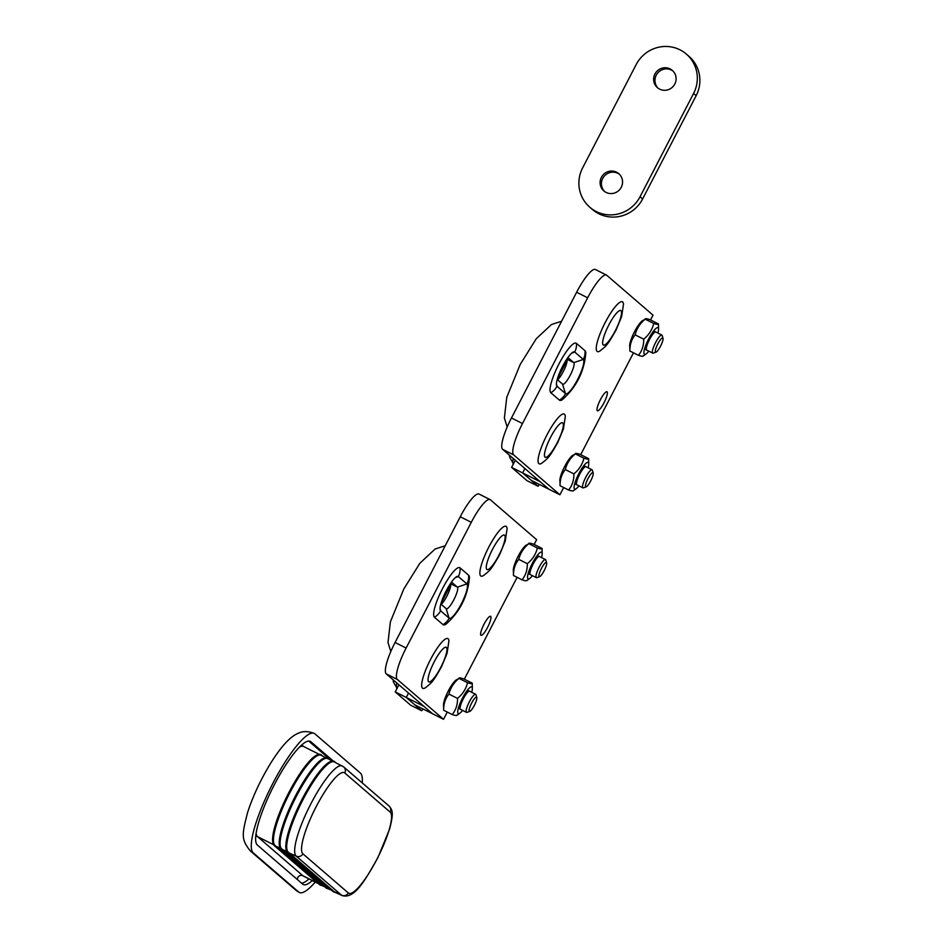 <?xml version="1.0" encoding="UTF-8"?>
<svg xmlns="http://www.w3.org/2000/svg" width="943" height="943" viewBox="0 0 943 943"><rect width="100%" height="100%" fill="white"/><g stroke="black" fill="none" stroke-linecap="round" stroke-linejoin="round"><path stroke-width="1.41" d="M484.372 623.559A5.575 1.214 -63.3 0 1 483.158 625.963M447.277 712.071L443.54 719.297L432.495 713.733L423.926 706.354L406.268 697.455L414.826 704.845L432.495 713.733L386.253 673.868L397.286 679.42A30.388 6.589 -63.3 0 1 406.115 648.053L471.288 522.316A30.388 6.589 -63.3 0 1 490.101 499.601A30.388 6.589 -63.3 0 1 490.395 499.802L536.638 539.679L534.151 544.465M398.913 684.783L395.223 691.903L406.268 697.455L408.531 693.081L406.268 697.455L421.686 710.751A75.97 16.479 -63.3 0 1 423.112 709.006M395.223 691.903L410.641 705.187L421.686 710.751M450.742 584.79L440.9 603.791M406.115 648.053L395.082 642.489A30.388 6.589 116.7 0 0 386.253 673.868M395.082 642.489L460.255 516.764L471.288 522.316M490.101 499.601L479.056 494.049A30.388 6.589 116.7 0 0 460.255 516.764M441.241 604.38A12.153 2.64 116.7 0 0 448.302 593.147A12.153 2.64 116.7 0 0 450.424 583.658M449.045 618.042A19.296 4.185 116.7 0 0 461.115 604.227A19.296 4.185 116.7 0 0 466.903 583.953L458.345 576.574A19.296 4.185 116.7 0 0 457.107 576.456A19.296 4.185 116.7 0 0 445.733 591.791A19.296 4.185 116.7 0 0 440.181 610.062A19.296 4.185 116.7 0 0 440.746 610.887L449.045 618.042L446.122 608.6L440.829 604.027M451.52 582.079L457.402 587.147A12.153 2.64 -63.3 0 1 454.019 599.406A12.153 2.64 -63.3 0 1 446.345 608.789A12.153 2.64 -63.3 0 1 446.122 608.6M440.027 608.577L440.746 610.887M443.033 624.643L434.464 617.264A27.854 6.047 -63.3 0 1 442.562 588.503A27.854 6.047 -63.3 0 1 460.066 567.875L468.636 575.254A27.854 6.047 -63.3 0 1 469.449 577.505C467.787 596.247 459.936 611.83 445.909 624.254A27.854 6.047 -63.3 0 1 443.033 624.643A15.701 15.3 -49.2 0 0 449.163 618.184L440.605 610.793A19.308 4.185 -63.3 0 1 446.216 590.86A19.308 4.185 -63.3 0 1 458.345 576.562L455.398 577.564M428.641 681.683A19.296 4.185 116.7 0 0 441.972 664.992A19.296 4.185 116.7 0 0 445.143 647.358A19.296 4.185 116.7 0 0 433.768 662.693A19.296 4.185 116.7 0 0 428.216 680.964A19.296 4.185 116.7 0 0 428.641 681.683M486.836 569.419A19.296 4.185 116.7 0 0 500.155 552.728A19.296 4.185 116.7 0 0 503.326 535.094A19.296 4.185 116.7 0 0 491.963 550.429A19.296 4.185 116.7 0 0 486.411 568.7A19.296 4.185 116.7 0 0 486.836 569.419M422.499 688.166A27.854 6.047 -63.3 0 1 430.586 659.405A27.854 6.047 -63.3 0 1 448.102 638.765A27.854 6.047 -63.3 0 1 448.915 641.016L447.053 653.381L441.454 666.878C432.578 682.591 431.729 682.673 425.376 687.777A27.854 6.047 -63.3 0 1 422.499 688.166M480.682 575.902A27.854 6.047 -63.3 0 1 488.78 547.14A27.854 6.047 -63.3 0 1 506.297 526.512A27.854 6.047 -63.3 0 1 507.11 528.752L505.236 541.129L499.649 554.614C490.773 570.326 489.924 570.409 483.57 575.513A27.854 6.047 -63.3 0 1 480.682 575.902M490.69 616.368A10.632 2.31 -63.3 0 1 487.731 627.083A10.632 2.31 -63.3 0 1 481.024 635.299A10.632 2.31 -63.3 0 1 480.918 635.228A10.632 2.31 -63.3 0 1 483.877 624.502A10.632 2.31 -63.3 0 1 490.584 616.298A10.632 2.31 -63.3 0 1 490.69 616.368M513.416 571.387A15.194 3.3 -63.3 0 1 513.405 571.34A15.194 3.3 -63.3 0 1 517.778 556.959A15.194 3.3 -63.3 0 1 526.724 544.877A15.194 3.3 -63.3 0 1 526.783 544.854M443.587 706.107A15.194 3.3 -63.3 0 1 443.575 706.048A15.194 3.3 -63.3 0 1 447.949 691.667A15.194 3.3 -63.3 0 1 456.895 679.585A15.194 3.3 -63.3 0 1 456.954 679.573M443.54 719.297L397.286 679.42M517.106 577.352L464.321 679.184M475.024 697.985A7.957 1.721 -63.3 0 1 476.804 697.514A7.957 1.721 -63.3 0 1 474.518 705.046A7.957 1.721 -63.3 0 1 469.826 711.364A7.957 1.721 -63.3 0 1 470.121 706.425A7.957 1.721 -63.3 0 1 475.024 697.985M476.804 697.514L475.956 694.708A10.125 2.192 116.7 0 0 475.626 694.26A10.125 2.192 116.7 0 0 473.692 695.321A10.125 2.192 116.7 0 0 467.834 705.069A10.125 2.192 116.7 0 0 466.514 712.354A10.125 2.192 116.7 0 0 467.068 712.354L469.826 711.364M393.372 679.997A16.856 3.654 116.7 0 0 393.255 681.636L397.18 688.567M544.854 563.277A7.957 1.721 -63.3 0 1 546.634 562.794A7.957 1.721 -63.3 0 1 544.335 570.326A7.957 1.721 -63.3 0 1 539.655 576.656A7.957 1.721 -63.3 0 1 539.95 571.717A7.957 1.721 -63.3 0 1 544.854 563.277M546.634 562.794L545.785 560.001A10.125 2.192 116.7 0 0 545.455 559.553A10.125 2.192 116.7 0 0 543.522 560.602A10.125 2.192 116.7 0 0 537.663 570.362A10.125 2.192 116.7 0 0 536.343 577.646A10.125 2.192 116.7 0 0 536.897 577.646L539.655 576.656M454.762 681.353A14.947 3.242 -63.3 0 1 455.976 680.268L458.97 678.394C453.772 682.685 450.436 687.918 448.951 694.083C445.332 698.539 443.564 703.914 443.658 710.244L443.575 704.904A14.947 3.242 -63.3 0 1 447.3 693.117A14.947 3.242 -63.3 0 1 454.762 681.353M468.471 691.537A10.125 2.192 116.7 0 0 463.06 699.282A10.125 2.192 116.7 0 0 460.066 708.24M471.7 692.292A14.947 3.242 116.7 0 0 472.337 688.508A14.947 3.242 116.7 0 0 468.895 688.473A14.947 3.242 116.7 0 0 459.253 705.399A14.947 3.242 116.7 0 0 459.936 713.144A14.947 3.242 116.7 0 0 461.151 712.059A14.947 3.242 116.7 0 0 462.589 710.385M472.254 683.168L463.697 678.866C460.255 677.769 458.687 677.616 458.97 678.394L467.539 682.708C470.97 683.805 472.549 683.958 472.254 683.168L472.337 688.508M456.942 715.018C457.225 715.796 455.658 715.643 452.227 714.558C455.846 710.103 457.614 704.716 457.52 698.398C462.718 694.107 466.054 688.873 467.539 682.708M448.951 694.083L457.52 698.398M443.658 710.244L452.227 714.558M524.591 546.645A14.947 3.242 -63.3 0 1 525.805 545.561L528.799 543.687C523.601 547.977 520.265 553.211 518.78 559.376C515.161 563.82 513.393 569.207 513.487 575.525L513.405 570.197A14.947 3.242 -63.3 0 1 517.129 558.397A14.947 3.242 -63.3 0 1 524.591 546.645M538.3 556.818A10.125 2.192 116.7 0 0 532.889 564.562A10.125 2.192 116.7 0 0 529.895 573.521M541.53 557.572A14.947 3.242 116.7 0 0 542.166 553.8A14.947 3.242 116.7 0 0 538.712 553.765A14.947 3.242 116.7 0 0 529.082 570.68A14.947 3.242 116.7 0 0 529.766 578.436A14.947 3.242 116.7 0 0 530.98 577.34A14.947 3.242 116.7 0 0 532.418 575.666M542.084 548.461L533.514 544.146C530.084 543.062 528.516 542.897 528.799 543.687L537.369 548.001C540.799 549.085 542.366 549.239 542.084 548.461L542.166 553.8M526.772 580.31C527.054 581.088 525.487 580.935 522.045 579.839C525.675 575.395 527.443 570.008 527.349 563.69C532.547 559.399 535.883 554.166 537.369 548.001M518.78 559.376L527.349 563.69M513.487 575.525L522.045 579.839M600.75 399.042A5.575 1.214 -63.3 0 1 599.536 401.447M563.666 487.543L559.918 494.769L548.873 489.217L540.315 481.826L522.646 472.938L531.215 480.317L548.873 489.217L502.631 449.339L513.664 454.903A30.388 6.589 -63.3 0 1 522.493 423.525L587.666 297.799A30.388 6.589 -63.3 0 1 606.479 275.085A30.388 6.589 -63.3 0 1 606.773 275.285L653.016 315.162L650.54 319.948M515.291 460.267L511.601 467.374L522.646 472.938L524.921 468.553L522.646 472.938L538.064 486.223A75.97 16.479 -63.3 0 1 539.49 484.49M511.601 467.374L527.019 480.671L538.064 486.223M567.12 360.273L557.278 379.263M522.493 423.525L511.46 417.973A30.388 6.589 116.7 0 0 502.631 449.339M511.46 417.973L576.633 292.236L587.666 297.799M606.479 275.085L595.434 269.521A30.388 6.589 116.7 0 0 576.633 292.236M557.619 379.864A12.153 2.64 116.7 0 0 564.68 368.619A12.153 2.64 116.7 0 0 566.802 359.142M565.423 393.514A19.296 4.185 116.7 0 0 577.493 379.711A19.296 4.185 116.7 0 0 583.293 359.436L574.723 352.045A19.296 4.185 116.7 0 0 573.485 351.939A19.296 4.185 116.7 0 0 562.122 367.275A19.296 4.185 116.7 0 0 556.559 385.546A19.296 4.185 116.7 0 0 557.136 386.371L565.423 393.514L562.511 384.072L557.207 379.51M567.898 357.562L573.78 362.631A12.153 2.64 -63.3 0 1 570.397 374.89A12.153 2.64 -63.3 0 1 562.723 384.261A12.153 2.64 -63.3 0 1 562.511 384.072M556.405 384.06L557.136 386.371M559.411 400.127L550.842 392.748A27.854 6.047 -63.3 0 1 558.94 363.986A27.854 6.047 -63.3 0 1 576.444 343.346L585.014 350.737A27.854 6.047 -63.3 0 1 585.827 352.977C584.165 371.731 576.314 387.314 562.287 399.738A27.854 6.047 -63.3 0 1 559.411 400.127A15.701 15.3 -49.2 0 0 565.552 393.655L556.983 386.276A19.308 4.185 -63.3 0 1 562.594 366.344A19.308 4.185 -63.3 0 1 574.723 352.045L571.788 353.036M545.019 457.166A19.296 4.185 116.7 0 0 558.35 440.475A19.296 4.185 116.7 0 0 561.521 422.829A19.296 4.185 116.7 0 0 550.146 438.177A19.296 4.185 116.7 0 0 544.594 456.447A19.296 4.185 116.7 0 0 545.019 457.166M603.214 344.902A19.296 4.185 116.7 0 0 616.545 328.211A19.296 4.185 116.7 0 0 619.704 310.577A19.296 4.185 116.7 0 0 608.341 325.913A19.296 4.185 116.7 0 0 602.789 344.183A19.296 4.185 116.7 0 0 603.214 344.902M538.877 463.638A27.854 6.047 -63.3 0 1 546.975 434.888A27.854 6.047 -63.3 0 1 564.48 414.248A27.854 6.047 -63.3 0 1 565.293 416.5L563.431 428.865L557.832 442.361C548.967 458.074 548.107 458.157 541.754 463.249A27.854 6.047 -63.3 0 1 538.877 463.638M597.072 351.385A27.854 6.047 -63.3 0 1 605.158 322.624A27.854 6.047 -63.3 0 1 622.675 301.984A27.854 6.047 -63.3 0 1 623.488 304.235L621.626 316.6L616.027 330.097C607.151 345.81 606.302 345.892 599.948 350.996A27.854 6.047 -63.3 0 1 597.072 351.385M607.068 391.84A10.632 2.31 -63.3 0 1 604.109 402.567A10.632 2.31 -63.3 0 1 597.402 410.771A10.632 2.31 -63.3 0 1 597.296 410.7A10.632 2.31 -63.3 0 1 600.255 399.973A10.632 2.31 -63.3 0 1 606.974 391.769A10.632 2.31 -63.3 0 1 607.068 391.84M629.794 346.871A15.194 3.3 -63.3 0 1 629.783 346.824A15.194 3.3 -63.3 0 1 634.156 332.431A15.194 3.3 -63.3 0 1 643.102 320.361A15.194 3.3 -63.3 0 1 643.161 320.337M559.965 481.578A15.194 3.3 -63.3 0 1 559.953 481.531A15.194 3.3 -63.3 0 1 564.327 467.15A15.194 3.3 -63.3 0 1 573.285 455.068A15.194 3.3 -63.3 0 1 573.332 455.045M559.918 494.769L513.664 454.903M633.484 352.835L580.711 454.656M591.414 473.469A7.957 1.721 -63.3 0 1 593.182 472.997A7.957 1.721 -63.3 0 1 590.896 480.517A7.957 1.721 -63.3 0 1 586.204 486.847A7.957 1.721 -63.3 0 1 586.499 481.908A7.957 1.721 -63.3 0 1 591.414 473.469M593.182 472.997L592.334 470.192A10.125 2.192 116.7 0 0 592.015 469.744A10.125 2.192 116.7 0 0 590.082 470.793A10.125 2.192 116.7 0 0 584.224 480.553A10.125 2.192 116.7 0 0 582.904 487.837A10.125 2.192 116.7 0 0 583.446 487.837L586.204 486.847M509.75 455.481A16.856 3.654 116.7 0 0 509.633 457.119L513.558 464.05M661.243 338.761A7.957 1.721 -63.3 0 1 663.012 338.278A7.957 1.721 -63.3 0 1 660.725 345.81A7.957 1.721 -63.3 0 1 656.033 352.14A7.957 1.721 -63.3 0 1 656.328 347.189A7.957 1.721 -63.3 0 1 661.243 338.761M663.012 338.278L662.163 335.472A10.125 2.192 116.7 0 0 661.833 335.036A10.125 2.192 116.7 0 0 659.9 336.085A10.125 2.192 116.7 0 0 654.053 345.845A10.125 2.192 116.7 0 0 652.733 353.13A10.125 2.192 116.7 0 0 653.275 353.118L656.033 352.14M571.14 456.836A14.947 3.242 -63.3 0 1 572.354 455.752L575.348 453.878C570.15 458.168 566.814 463.402 565.328 469.567C561.71 474.011 559.942 479.398 560.036 485.716L559.953 480.388A14.947 3.242 -63.3 0 1 563.678 468.588A14.947 3.242 -63.3 0 1 571.14 456.836M584.849 467.009A10.125 2.192 116.7 0 0 579.438 474.753A10.125 2.192 116.7 0 0 576.444 483.712M588.09 467.763A14.947 3.242 116.7 0 0 588.715 463.991A14.947 3.242 116.7 0 0 585.273 463.956A14.947 3.242 116.7 0 0 575.631 480.883A14.947 3.242 116.7 0 0 576.314 488.627A14.947 3.242 116.7 0 0 577.54 487.531A14.947 3.242 116.7 0 0 578.978 485.869M588.632 458.652L580.075 454.337C576.633 453.253 575.065 453.1 575.348 453.878L583.917 458.192C587.348 459.276 588.927 459.43 588.632 458.652L588.715 463.991M573.32 490.501C573.603 491.279 572.036 491.126 568.605 490.03C572.224 485.586 573.992 480.199 573.898 473.881C579.096 469.59 582.444 464.357 583.917 458.192M565.328 469.567L573.898 473.881M560.036 485.716L568.605 490.03M640.969 322.129A14.947 3.242 -63.3 0 1 642.183 321.044L645.177 319.158C639.979 323.461 636.643 328.683 635.158 334.859C631.539 339.303 629.771 344.69 629.865 351.008L629.783 345.668A14.947 3.242 -63.3 0 1 633.507 333.881A14.947 3.242 -63.3 0 1 640.969 322.129M654.678 332.301A10.125 2.192 116.7 0 0 649.267 340.046A10.125 2.192 116.7 0 0 646.273 349.004M657.919 333.056A14.947 3.242 116.7 0 0 658.544 329.272A14.947 3.242 116.7 0 0 655.102 329.237A14.947 3.242 116.7 0 0 645.46 346.164A14.947 3.242 116.7 0 0 646.144 353.908A14.947 3.242 116.7 0 0 647.37 352.823A14.947 3.242 116.7 0 0 648.808 351.15M658.462 323.944L649.904 319.63C646.462 318.534 644.894 318.38 645.177 319.158L653.747 323.473C657.177 324.569 658.756 324.722 658.462 323.944L658.544 329.272M643.15 355.782C643.432 356.572 641.865 356.419 638.435 355.322C642.053 350.879 643.821 345.492 643.727 339.174C648.925 334.871 652.261 329.649 653.747 323.473M635.158 334.859L643.727 339.174M629.865 351.008L638.435 355.322M619.398 174.255A11.399 11.104 -49.2 0 0 604.557 191.464M589.835 207.248L592.404 209.464A32.922 32.086 -49.2 0 0 642.607 198.973L696.146 95.703A32.922 32.086 -49.2 0 0 688.932 56.309L686.374 54.093A32.922 32.086 -49.2 0 0 636.171 64.584L582.633 167.854A32.922 32.086 -49.2 0 0 589.835 207.248A32.922 32.086 -49.2 0 0 640.038 196.769L693.576 93.487A32.922 32.086 -49.2 0 0 686.374 54.093M606.101 192.419A11.399 11.104 130.8 0 1 602.094 176.141A11.399 11.104 130.8 0 1 618.773 173.677A11.399 11.104 130.8 0 1 606.101 192.419M672.937 70.984A11.399 11.104 -49.2 0 0 658.096 88.194M659.629 89.137A11.399 11.104 130.8 0 1 655.633 72.859A11.399 11.104 130.8 0 1 672.312 70.395A11.399 11.104 130.8 0 1 659.629 89.137M343.688 766.93L334.27 761.932A50.651 10.986 116.7 0 0 302.29 801.008A50.651 10.986 116.7 0 0 288.216 852.071L333.598 891.206A50.651 10.986 116.7 0 0 334.093 891.548L342.05 895.544C354.733 899.363 365.153 880.149 378.049 857.305L389.636 828.944C394.091 811.758 392.194 809.954 389.082 806.053L343.688 766.93A5.069 4.939 130.8 0 1 344.796 772.989L390.19 812.123A5.069 4.939 -49.2 0 0 389.082 806.053M273.164 843.714L272.963 843.066A50.651 10.986 -63.3 0 1 287.544 795.114A50.651 10.986 -63.3 0 1 317.39 754.848L318.027 754.624A51.158 11.092 116.7 0 0 287.886 795.291A51.158 11.092 116.7 0 0 273.164 843.714A51.158 11.092 116.7 0 0 274.283 845.635L319.677 884.77A51.158 11.092 116.7 0 0 321.799 885.347M322.647 756.086L321.304 754.93A51.158 11.092 116.7 0 0 318.027 754.624M325.806 757.677L321.021 755.26A50.651 10.986 116.7 0 0 289.053 794.336A50.651 10.986 116.7 0 0 274.967 845.411L320.349 884.534A50.651 10.986 116.7 0 0 320.856 884.876L324.958 886.939M279.788 847.05L279.588 846.401A50.651 10.986 -63.3 0 1 294.169 798.45A50.651 10.986 -63.3 0 1 324.003 758.184L324.651 757.96A51.158 11.092 116.7 0 0 294.511 798.627A51.158 11.092 116.7 0 0 279.788 847.05A51.158 11.092 116.7 0 0 280.908 848.971L326.302 888.106A51.158 11.092 116.7 0 0 328.423 888.683M329.272 759.421L327.928 758.266A51.158 11.092 116.7 0 0 324.651 757.96M332.431 761.013L327.645 758.596A50.651 10.986 116.7 0 0 295.678 797.672A50.651 10.986 116.7 0 0 281.592 848.747L326.973 887.87A50.651 10.986 116.7 0 0 327.469 888.212L331.582 890.275M286.413 850.386L286.212 849.737A50.651 10.986 -63.3 0 1 300.793 801.786A50.651 10.986 -63.3 0 1 330.628 761.52L331.276 761.296A51.158 11.092 116.7 0 0 301.135 801.963A51.158 11.092 116.7 0 0 286.413 850.386A51.158 11.092 116.7 0 0 287.532 852.307L332.926 891.441A51.158 11.092 116.7 0 0 335.048 892.019M335.897 762.757L334.553 761.602A51.158 11.092 116.7 0 0 331.276 761.296M312.286 880.562A58.242 12.636 -63.3 0 1 303.304 884.546A58.242 12.636 -63.3 0 1 302.727 884.157L257.345 845.022A58.242 12.636 -63.3 0 1 273.541 786.297A58.242 12.636 -63.3 0 1 310.306 741.363A58.242 12.636 -63.3 0 1 310.872 741.752L333.221 761.013M315.245 882.047A67.106 14.558 -63.3 0 1 299.32 892.455A67.106 14.558 -63.3 0 1 298.66 892.019L253.266 852.885A67.106 14.558 -63.3 0 1 271.926 785.224A67.106 14.558 -63.3 0 1 314.29 733.442A67.106 14.558 -63.3 0 1 314.95 733.89L360.332 773.024A67.106 14.558 -63.3 0 1 362.23 782.902M460.066 567.875A15.701 15.3 -49.2 0 1 458.345 576.562L466.915 583.941L457.402 587.147L450.436 583.646M468.636 575.254A15.701 15.3 130.8 0 1 466.915 583.941A19.308 4.185 -63.3 0 1 461.304 603.874A19.308 4.185 -63.3 0 1 449.163 618.184M440.605 610.793A15.701 15.3 130.8 0 1 434.464 617.264M446.381 647.464A19.308 4.185 -63.3 0 1 435.902 675.577A19.308 4.185 -63.3 0 1 430.244 670.697A19.308 4.185 -63.3 0 1 446.381 647.464M504.576 535.2A19.308 4.185 -63.3 0 1 494.085 563.313A19.308 4.185 -63.3 0 1 488.439 558.433A19.308 4.185 -63.3 0 1 504.576 535.2M397.015 688.449A20.062 4.35 -63.3 0 1 396.85 683.003M450.495 583.741A49.802 10.797 116.7 0 0 448.974 585.945M583.293 359.436L573.78 362.631L566.814 359.118M576.444 343.346A15.701 15.3 -49.2 0 1 574.723 352.045L583.293 359.424A19.308 4.185 -63.3 0 1 577.682 379.357A19.308 4.185 -63.3 0 1 565.552 393.655M556.983 386.276A15.701 15.3 130.8 0 1 550.842 392.748M585.014 350.737A15.701 15.3 130.8 0 1 583.293 359.424M562.759 422.935A19.308 4.185 -63.3 0 1 552.28 451.049A19.308 4.185 -63.3 0 1 546.622 446.18A19.308 4.185 -63.3 0 1 562.759 422.935M620.954 310.683A19.308 4.185 -63.3 0 1 610.475 338.796A19.308 4.185 -63.3 0 1 604.817 333.916A19.308 4.185 -63.3 0 1 620.954 310.683M513.393 463.932A20.062 4.35 -63.3 0 1 513.228 458.487M566.873 359.224A49.802 10.797 116.7 0 0 565.352 361.428M642.607 198.973L640.038 196.769M696.146 95.703L693.576 93.487M390.19 812.123A45.582 9.89 -63.3 0 1 376.952 859.179A45.582 9.89 -63.3 0 1 348.297 892.95A5.069 4.939 130.8 0 1 341.555 895.213A50.651 10.986 116.7 0 0 342.05 895.544M342.215 765.94A50.651 10.986 116.7 0 0 310.247 805.016A50.651 10.986 116.7 0 0 296.161 856.079A5.069 4.939 -49.2 0 0 302.903 853.816A45.582 9.89 -63.3 0 1 316.141 806.748A45.582 9.89 -63.3 0 1 344.796 772.989M348.297 892.95L302.903 853.816M287.532 852.307L296.161 856.079L341.555 895.213L332.926 891.441M274.283 845.635L280.189 848.04M324.722 886.738L319.677 884.77M273.564 844.704L257.522 836.618A50.651 10.986 -63.3 0 1 256.095 833.223M318.097 883.402L302.903 875.752L257.522 836.618A3.796 3.701 -49.2 0 0 255.718 836.241M299.426 747.162A50.651 10.986 -63.3 0 1 303.575 746.479L303.34 746.326A3.796 3.701 -49.2 0 1 302.208 744.546M331.347 890.074L326.302 888.106M286.813 851.376L280.908 848.971M318.333 883.603L303.41 876.094A50.651 10.986 -63.3 0 1 302.903 875.752A3.796 3.701 130.8 0 0 297.434 879.595M331.017 760.294L308.703 741.057M310.872 741.752L309.658 741.127M301.595 883.178A58.242 12.636 116.7 0 0 308.974 878.9M253.266 852.885A15.194 14.817 130.8 0 1 250.331 850.916L295.713 890.051A15.194 14.817 -49.2 0 0 298.66 892.019M458.333 708.24L466.514 712.354M467.445 690.146L475.626 694.26M393.243 679.903A32.922 32.922 0 0 0 393.255 681.636M528.163 573.533L536.343 577.646M537.274 555.439L545.455 559.553M459.936 713.144L456.825 715.383M529.766 578.436L526.654 580.676M445.214 545.761L435.1 549.015L419.871 563.266L403.804 588.998L390.39 621.826L387.997 642.537L390.803 651.519M574.723 483.724L582.904 487.837M583.835 465.63L592.015 469.744M509.633 455.375A32.922 32.922 0 0 0 509.633 457.119M644.552 349.004L652.733 353.13M653.664 330.91L661.833 335.036M576.314 488.627L573.203 490.867M646.144 353.908L643.032 356.148M561.592 321.245L551.478 324.486L536.261 338.749L520.194 364.481L506.768 397.298L504.387 418.02L507.181 427.002M319.182 754.341L303.575 746.479M250.331 850.916C240.878 839.187 241.962 834.72 247.561 812.595C252.736 796.682 260.174 780.663 269.863 764.525C280.625 747.056 290.031 736.648 298.106 733.312C298.695 733.206 304.129 729.481 314.29 733.442M295.713 890.051L299.32 892.455"/></g></svg>
